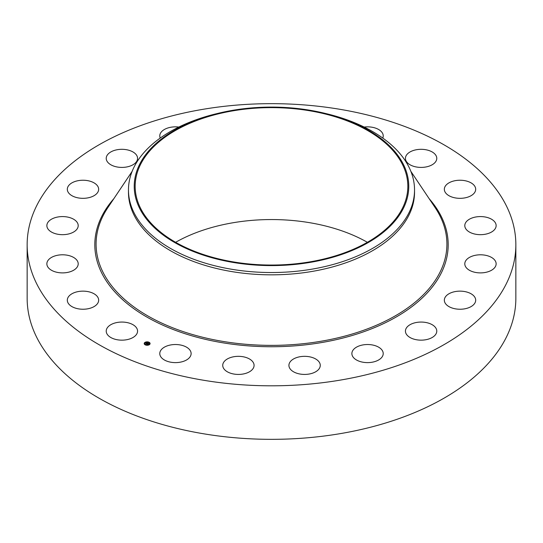 <?xml version="1.0" encoding="UTF-8"?>
<svg xmlns="http://www.w3.org/2000/svg" width="543" height="543" viewBox="0 0 543 543"><rect width="100%" height="100%" fill="white"/><g stroke="black" fill="none" stroke-linecap="round" stroke-linejoin="round"><path stroke-width="0.81" d="M136.938 328.563A15.672 9.048 180 0 1 137.569 331.108A15.672 9.048 180 0 1 124.123 340.067A15.672 9.048 180 0 1 106.856 333.66A15.672 9.048 180 0 1 106.224 331.108A15.672 9.048 180 0 1 119.67 322.148A15.672 9.048 180 0 1 136.938 328.563M515.85 244.737L515.85 298.263A244.35 141.071 180 0 1 340.291 433.633A244.35 141.071 180 0 1 27.15 298.263L27.15 244.737A244.35 141.071 180 0 1 202.709 109.367A244.35 141.071 180 0 1 515.85 244.737A244.35 141.071 180 0 1 340.291 380.107A244.35 141.071 180 0 1 27.15 244.737M324.809 113.311L327.049 113.854A143.033 82.577 180 0 1 414.533 189.948L414.533 192.249A143.033 82.577 180 0 1 311.77 271.493A143.033 82.577 180 0 1 128.467 192.249L128.467 189.948A143.033 82.577 180 0 1 134.25 166.701A143.033 82.577 180 0 1 215.951 113.854L218.191 113.311A137.277 79.258 180 0 1 324.809 113.311A137.277 79.258 180 0 1 403.218 208.655A137.277 79.258 180 0 1 232.852 262.391A137.277 79.258 180 0 1 139.782 164.027A137.277 79.258 180 0 1 218.191 113.311M414.533 189.948A143.033 82.577 180 0 1 408.75 213.202A143.033 82.577 180 0 1 311.77 269.192A143.033 82.577 180 0 1 128.467 189.948M233.117 110.813A136.334 78.715 180 0 1 407.834 186.344A136.334 78.715 180 0 1 309.883 261.869A136.334 78.715 180 0 1 135.166 186.344A136.334 78.715 180 0 1 233.117 110.813M175.62 242.3A136.334 78.715 180 0 1 233.117 222.739A136.334 78.715 180 0 1 367.38 242.3M444.344 189.018A15.672 9.048 180 0 1 460.24 180.235A15.672 9.048 180 0 1 475.688 189.283A15.672 9.048 180 0 1 475.682 189.541A15.672 9.048 180 0 1 459.785 198.331A15.672 9.048 180 0 1 444.337 189.283A15.672 9.048 180 0 1 444.344 189.018M77.296 266.885A15.672 9.048 180 0 1 59.859 272.762A15.672 9.048 180 0 1 46.861 263.844A15.672 9.048 180 0 1 47.77 260.803A15.672 9.048 180 0 1 65.208 254.925A15.672 9.048 180 0 1 78.206 263.844A15.672 9.048 180 0 1 77.296 266.885M465.704 222.582A15.672 9.048 180 0 1 483.141 216.711A15.672 9.048 180 0 1 496.139 225.63A15.672 9.048 180 0 1 495.23 228.671A15.672 9.048 180 0 1 477.792 234.542A15.672 9.048 180 0 1 464.794 225.63A15.672 9.048 180 0 1 465.704 222.582M74.941 231.155A15.672 9.048 180 0 1 57.477 234.196A15.672 9.048 180 0 1 46.861 225.63A15.672 9.048 180 0 1 50.126 220.098A15.672 9.048 180 0 1 67.59 217.064A15.672 9.048 180 0 1 78.206 225.63A15.672 9.048 180 0 1 74.941 231.155M468.059 258.319A15.672 9.048 180 0 1 485.523 255.278A15.672 9.048 180 0 1 496.139 263.844A15.672 9.048 180 0 1 492.874 269.369A15.672 9.048 180 0 1 475.41 272.41A15.672 9.048 180 0 1 464.794 263.844A15.672 9.048 180 0 1 468.059 258.319M91.835 196.749A15.672 9.048 180 0 1 75.674 197.285A15.672 9.048 180 0 1 67.312 189.283A15.672 9.048 180 0 1 74.147 181.81A15.672 9.048 180 0 1 90.308 181.281A15.672 9.048 180 0 1 98.663 189.283A15.672 9.048 180 0 1 91.835 196.749M451.165 292.718A15.672 9.048 180 0 1 467.326 292.188A15.672 9.048 180 0 1 475.688 300.191A15.672 9.048 180 0 1 468.853 307.664A15.672 9.048 180 0 1 452.692 308.193A15.672 9.048 180 0 1 444.337 300.191A15.672 9.048 180 0 1 451.165 292.718M126.309 167.047A15.672 9.048 180 0 1 106.224 158.366A15.672 9.048 180 0 1 117.485 149.678A15.672 9.048 180 0 1 137.569 158.366A15.672 9.048 180 0 1 126.309 167.047M416.691 322.427A15.672 9.048 180 0 1 436.776 331.108A15.672 9.048 180 0 1 425.515 339.789A15.672 9.048 180 0 1 405.431 331.108A15.672 9.048 180 0 1 416.691 322.427M160.226 138.065A15.672 9.048 180 0 1 159.778 135.899A15.672 9.048 180 0 1 175.898 126.852A15.672 9.048 180 0 1 178.803 127.062M368.005 344.527A15.672 9.048 180 0 1 383.222 353.574A15.672 9.048 180 0 1 367.102 362.615A15.672 9.048 180 0 1 351.878 353.574A15.672 9.048 180 0 1 368.005 344.527M309.87 356.86A15.672 9.048 180 0 1 320.268 365.385A15.672 9.048 180 0 1 299.329 373.903A15.672 9.048 180 0 1 288.924 365.385A15.672 9.048 180 0 1 309.87 356.86M247.975 358.217A15.672 9.048 180 0 1 254.076 365.385A15.672 9.048 180 0 1 245.321 373.503A15.672 9.048 180 0 1 228.827 372.546A15.672 9.048 180 0 1 222.732 365.385A15.672 9.048 180 0 1 231.488 357.26A15.672 9.048 180 0 1 247.975 358.217M364.197 127.062A15.672 9.048 180 0 1 380.494 130.795A15.672 9.048 180 0 1 383.222 135.899A15.672 9.048 180 0 1 382.774 138.065M188.387 348.463A15.672 9.048 180 0 1 191.122 353.574A15.672 9.048 180 0 1 180.079 362.215A15.672 9.048 180 0 1 162.506 358.679A15.672 9.048 180 0 1 159.778 353.574A15.672 9.048 180 0 1 170.821 344.927A15.672 9.048 180 0 1 188.387 348.463M406.062 160.911A15.672 9.048 180 0 1 405.431 158.366A15.672 9.048 180 0 1 418.877 149.406A15.672 9.048 180 0 1 436.144 155.814A15.672 9.048 180 0 1 436.776 158.366A15.672 9.048 180 0 1 423.33 167.319A15.672 9.048 180 0 1 406.062 160.911M98.656 300.449A15.672 9.048 180 0 1 82.76 309.238A15.672 9.048 180 0 1 67.312 300.191A15.672 9.048 180 0 1 67.318 299.933A15.672 9.048 180 0 1 83.215 291.143A15.672 9.048 180 0 1 98.663 300.191A15.672 9.048 180 0 1 98.656 300.449M149.529 344.561A2.953 1.704 180 0 1 146.23 345.178A2.953 1.704 180 0 1 144.194 343.556A2.953 1.704 180 0 1 144.757 342.558A2.953 1.704 180 0 1 148.056 341.941A2.953 1.704 180 0 1 150.092 343.556A2.953 1.704 180 0 1 149.529 344.561M149.02 344.343A2.321 1.344 180 0 1 146.42 344.832A2.321 1.344 180 0 1 144.818 343.556A2.321 1.344 180 0 1 145.259 342.769A2.321 1.344 180 0 1 147.859 342.28A2.321 1.344 180 0 1 149.468 343.556A2.321 1.344 180 0 1 149.02 344.343M147.642 343.149L145.802 343.549L146.848 342.891L146.406 342.626L147.642 343.149M147.275 343.176L146.345 343.848L145.809 343.597L147.275 343.183M148.836 343.638L148.042 343.38L147.689 343.665L148.422 343.685L148.069 343.468L147.913 343.99L146.766 343.936L147.757 343.183L148.836 343.638M148.816 343.719L148.443 343.8L148.816 343.699M147.648 343.8L147.343 344.269L146.739 344.018L147.648 343.807M148.836 342.389L148.87 342.328A2.953 1.704 0 0 1 150.092 343.631M147.418 343.705L147.798 343.325M146.074 343.658L146.848 342.891M148.626 342.233A2.953 1.704 0 0 0 146.888 342.009M146.556 342.036A2.953 1.704 0 0 0 144.947 342.565M144.832 342.647A2.953 1.704 0 0 0 144.757 342.701A2.953 1.704 0 0 0 144.194 343.631M144.818 343.631A2.321 1.344 0 0 0 144.818 343.705A2.321 1.344 0 0 0 145.558 344.69M145.768 344.785A2.321 1.344 0 0 0 147.377 345.036M147.703 345.009A2.321 1.344 0 0 0 149.02 344.493A2.321 1.344 0 0 0 149.101 344.425M149.149 344.377A2.321 1.344 0 0 0 149.468 343.705A2.321 1.344 0 0 0 149.461 343.631M410.861 171.364L435.113 207.582A175.416 101.276 180 0 1 320.886 341.275A175.416 101.276 180 0 1 142.395 312.659A175.416 101.276 180 0 1 107.887 207.582L132.139 171.364M429.146 198.67A176.692 102.009 180 0 1 321.246 342.619A176.692 102.009 180 0 1 135.662 309.972A176.692 102.009 180 0 1 113.854 198.67"/></g></svg>
